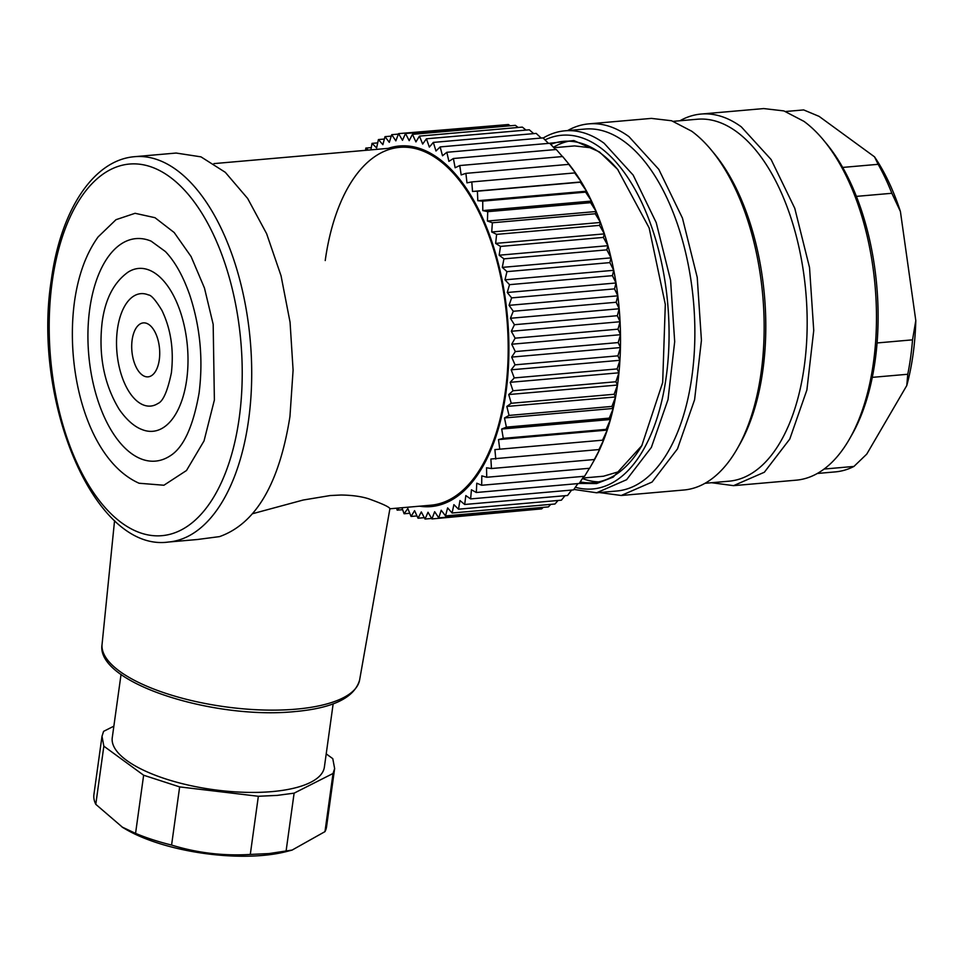 <?xml version="1.0" encoding="UTF-8"?>
<svg xmlns="http://www.w3.org/2000/svg" width="964" height="964" viewBox="0 0 964 964"><rect width="100%" height="100%" fill="white"/><g stroke="black" fill="none" stroke-linecap="round" stroke-linejoin="round"><path stroke-width="1.45" d="M550.721 144.347A171.315 87.724 85 0 1 563.458 141.346A171.315 87.724 85 0 1 600.439 153.095A171.315 87.724 85 0 1 618.069 169.905M553.469 147.287A171.315 87.724 85 0 1 568.808 141.19M642.144 445.055A171.315 87.724 85 0 1 593.33 482.663A171.315 87.724 85 0 1 580.22 481.916M598.62 481.88A171.315 87.724 85 0 1 582.425 478.53M679.945 120.753A186.51 95.496 85 0 1 701.045 114.053L763.705 108.57L783.913 110.92L803.964 121.368A186.51 95.496 85 0 1 823.618 140.226L826.618 143.865A181.678 93.026 85 0 1 842.681 167.423L878.144 164.314A181.678 93.026 85 0 1 891.857 193.282L856.394 196.379A181.678 93.026 85 0 1 877.071 342.955L912.534 339.846A181.678 93.026 85 0 1 907.763 374.261L872.287 377.358A181.678 93.026 85 0 1 852.056 434.487L849.73 438.584A186.51 95.496 85 0 1 796.216 480.168L733.556 485.651L711.613 482.723M817.315 473.469L835.463 471.878A181.678 93.026 85 0 0 853.947 466.431L866.744 454.128L906.787 385.528L907.763 374.261M824.1 469.046L853.947 466.431M877.071 342.955A181.678 93.026 85 0 1 872.287 377.358M878.144 164.314L874.529 156.843L819.087 116.367L803.663 109.92L785.648 111.499M874.529 156.843A174.773 89.483 85 0 1 900.412 211.502L891.857 193.282M912.534 339.846L915.8 320.59L900.412 211.502M915.8 320.59A174.773 89.483 85 0 1 906.787 385.528M842.681 167.423A181.678 93.026 85 0 1 856.394 196.379M701.045 114.053A186.51 95.496 85 0 1 741.304 126.85L771.116 159.53L794.77 208.296L809.531 267.546L813.736 330.495L806.892 389.938L789.781 439.054L764.368 472.227L733.556 485.651M823.618 140.226A186.51 95.496 85 0 1 849.73 438.584M567.639 130.574A186.51 95.496 85 0 1 588.739 123.874A186.51 95.496 85 0 1 628.998 136.671L658.81 169.363L682.452 218.117L697.225 277.367L701.431 340.328L694.586 399.771L677.475 448.887L652.062 482.06L621.25 495.484L599.307 492.544M711.312 150.059A186.51 95.496 85 0 1 737.412 448.417L739.75 444.308A181.678 93.026 85 0 0 714.312 153.686L711.312 150.059A186.51 95.496 85 0 0 691.658 131.188L671.607 120.753L651.387 118.391L588.739 123.874M737.412 448.417A186.51 95.496 85 0 1 683.91 490.001L621.25 495.484M575.339 487.29A177.533 90.905 -95 0 0 668.233 357.68A177.533 90.905 -95 0 0 600.066 147.432A177.533 90.905 -95 0 0 545.009 139.888M548.612 143.383L573.881 140.551L599.439 151.914L617.635 169.387L649.146 227.914L665.305 304.407L662.678 382.527L641.807 445.645L613.261 477.096L596.62 483.554L579.231 483.422M543.166 138.045A181.678 93.026 85 0 1 564.916 130.815L585.015 129.055A181.678 93.026 85 0 1 624.238 141.527A181.678 93.026 85 0 1 694.791 339.894A181.678 93.026 85 0 1 616.695 491.025L596.596 492.785L573.857 489.423M564.916 130.815A181.678 93.026 85 0 1 604.139 143.275L633.179 175.123L656.219 222.612L670.595 280.331L674.692 341.654L668.028 399.554L651.363 447.404L626.6 479.711L596.596 492.785M673.33 121.331L697.321 119.235A181.678 93.026 85 0 1 736.544 131.694A181.678 93.026 85 0 1 807.097 330.062A181.678 93.026 85 0 1 729.001 481.193L705.009 483.301M582.738 478.048L603.488 476.228L620.635 471.143M592.354 147.95L574.58 145.913L553.878 147.733M431.342 505.16L436.909 505.69M405.422 145.841L400.036 147.323M388.215 148.36A180.979 92.677 85 0 1 399.482 145.986A180.979 92.677 85 0 1 438.548 158.409A180.979 92.677 85 0 1 508.835 356.017A180.979 92.677 85 0 1 431.029 506.582A180.979 92.677 85 0 1 419.521 506.196M402.639 509.679L397.18 510.161L396.578 508.209M399.024 507.992L397.18 510.161M409.772 513.27L404.097 513.764L401.952 507.739M416.99 515.933L411.062 516.451L407.844 508.51L404.097 513.764M424.305 517.668L418.039 518.222L414.58 510.667L411.062 516.451M431.655 518.463L425.016 519.042L421.304 511.92L418.039 518.222M535.382 509.438L431.932 518.933L428.016 512.258L425.016 519.042M543.238 507.353L541.66 508.884L438.777 517.885L434.656 511.703L431.932 518.933M550.793 504.365L548.396 506.907L445.513 515.909L441.199 510.245L438.777 517.885M558.048 500.473L554.975 504.003L452.092 513.005L447.621 507.883L445.513 515.909M564.988 495.701L561.373 500.183L458.49 509.185L453.887 504.642L452.092 513.005M571.616 490.074L567.567 495.484L464.684 504.485L459.961 500.533L458.49 509.185M577.906 483.603L573.508 489.905L470.625 498.906L465.829 495.568L464.684 504.485M583.847 476.324L579.195 483.494L476.312 492.496L471.432 489.784L470.625 498.906M589.414 468.287L584.57 476.264L481.687 485.266L476.77 483.205L476.312 492.496M591.655 464.72L595.282 458.262A186.51 95.496 -95 0 1 593.776 460.985L589.631 468.263L486.748 477.264L481.807 475.854L481.687 485.266M594.342 459.527L599.656 449.501A186.51 95.496 -95 0 1 595.282 458.262L594.342 459.527L491.459 468.528L486.519 467.781L486.748 477.264M598.68 450.104L603.645 440.09A186.51 95.496 -95 0 1 599.656 449.501L490.893 459.021L491.459 468.528M494.894 449.61L603.645 440.09L494.894 449.61L495.797 459.105M602.633 440.03L607.26 430.077L606.163 429.354L503.28 438.355L498.496 439.596L499.738 449.031M498.496 439.596L607.26 430.077A186.51 95.496 -95 0 0 610.465 419.509L609.272 418.135L506.389 427.136L501.702 429.028L503.28 438.355M606.163 429.354L610.465 419.509A186.51 95.496 -95 0 0 613.249 408.447L611.935 406.422L509.04 415.424L504.485 417.966L506.389 427.136M501.702 429.028L610.465 419.509M609.272 418.135L613.249 408.447A186.51 95.496 -95 0 0 615.598 396.939L614.14 394.276L511.245 403.277L506.835 406.447L509.04 415.424M504.485 417.966L613.249 408.447M611.935 406.422L615.598 396.939A186.51 95.496 -95 0 0 617.502 385.034L615.876 381.756L512.993 390.757L508.739 394.553L511.245 403.277M506.835 406.447L615.598 396.939M614.14 394.276L617.502 385.034A186.51 95.496 -95 0 0 618.948 372.803L617.129 368.923L514.246 377.924L510.185 382.31L512.993 390.757M508.739 394.553L617.502 385.034M615.876 381.756L618.948 372.803A186.51 95.496 -95 0 0 619.924 360.295L617.912 355.837L515.029 364.838L511.173 369.815L514.246 377.924M510.185 382.31L618.948 372.803M617.129 368.923L619.924 360.295A186.51 95.496 -95 0 0 620.442 347.57L618.201 342.569L515.318 351.571L511.679 357.09L515.029 364.838M511.173 369.815L619.924 360.295M617.912 355.837L620.442 347.57A186.51 95.496 -95 0 0 620.491 334.701L618.008 329.17L515.125 338.171L511.727 344.22L515.318 351.571M511.679 357.09L620.442 347.57M618.201 342.569L620.491 334.701A186.51 95.496 -95 0 0 620.069 321.747L617.334 315.71L514.439 324.711L511.306 331.267L515.125 338.171M511.727 344.22L620.491 334.701M618.008 329.17L620.069 321.747A186.51 95.496 -95 0 0 619.177 308.769L616.165 302.262L513.282 311.264L510.414 318.277L514.439 324.711M511.306 331.267L620.069 321.747M617.334 315.71L619.177 308.769A186.51 95.496 -95 0 0 617.828 295.828L614.526 288.887L511.643 297.888L509.064 305.335L513.282 311.264M510.414 318.277L619.177 308.769M616.165 302.262L617.828 295.828A186.51 95.496 -95 0 0 616.02 282.982L612.417 275.656L509.522 284.657L507.257 292.502L511.643 297.888M509.064 305.335L617.828 295.828M614.526 288.887L616.02 282.982A186.51 95.496 -95 0 0 613.755 270.306L609.838 262.618L506.956 271.631L504.991 279.825L509.522 284.657M507.257 292.502L616.02 282.982M612.417 275.656L613.755 270.306A186.51 95.496 -95 0 0 611.056 257.858L606.826 249.857L503.943 258.858L502.292 267.377L506.956 271.631M504.991 279.825L613.755 270.306M609.838 262.618L611.056 257.858A186.51 95.496 -95 0 0 607.935 245.7L603.368 237.421L500.485 246.423L499.171 255.207L503.943 258.858M502.292 267.377L611.056 257.858M606.826 249.857L607.935 245.7A186.51 95.496 -95 0 0 604.404 233.878L599.512 225.371L496.617 234.373L495.641 243.398L500.485 246.423M499.171 255.207L607.935 245.7M603.368 237.421L604.404 233.878A186.51 95.496 -95 0 0 600.488 222.467L595.246 213.767L492.363 222.768L491.724 231.987L496.617 234.373M495.641 243.398L604.404 233.878M599.512 225.371L600.488 222.467A186.51 95.496 -95 0 0 596.186 211.514L590.607 202.669L487.724 211.67L487.435 221.033L492.363 222.768M491.724 231.987L600.488 222.467M595.246 213.767L596.186 211.514A186.51 95.496 -95 0 0 591.547 201.078L585.618 192.137L482.735 201.139L482.783 210.586L487.724 211.67M487.435 221.033L596.186 211.514M590.607 202.669L591.547 201.078A186.51 95.496 -95 0 0 586.57 191.197L580.304 182.208L477.409 191.209L477.807 200.717L482.735 201.139M482.783 210.586L591.547 201.078M585.618 192.137L586.57 191.197A186.51 95.496 -95 0 0 581.292 181.931L574.677 172.93L471.794 181.931L472.529 191.45L477.409 191.209M477.807 200.717L586.57 191.197M580.304 182.208L581.292 181.931A186.51 95.496 -95 0 0 575.737 173.327L568.784 164.362L465.889 173.363L466.974 182.847L471.794 181.931M472.529 191.45L581.292 181.931M574.677 172.93L575.737 173.327A186.51 95.496 -95 0 0 569.929 165.41L562.639 156.542L459.756 165.543L461.166 174.93L465.889 173.363M568.784 164.362L569.929 165.41A186.51 95.496 -95 0 0 567.676 162.627L564.494 158.783M562.434 156.554L556.276 149.504L453.393 158.506L455.129 167.76L459.756 165.543M555.565 149.565L549.733 143.275L446.838 152.288L448.899 161.362L453.393 158.506M548.468 143.395L543.033 137.9L440.138 146.914L442.512 155.77L446.838 152.288M541.166 138.069L536.201 133.406L433.318 142.407L435.981 150.999L440.138 146.914M533.67 133.622L529.296 129.803L426.413 138.804L429.354 147.094L433.318 142.407M526.007 130.092L522.331 127.103L419.448 136.117L422.666 144.046L426.413 138.804M518.198 127.465L515.342 125.344L412.459 134.345L415.93 141.901L419.448 136.117M510.245 125.79L508.377 124.513L405.495 133.514L409.194 140.648L412.459 134.345M502.148 125.055L398.566 133.622L402.494 140.298L405.495 133.514M398.397 134.092L391.721 134.671L395.855 140.865L398.566 133.622M391.276 136.105L384.998 136.659L389.299 142.323L391.721 134.671M384.371 139.045L378.418 139.563L382.877 144.684L384.998 136.659M377.707 142.877L372.02 143.371L376.611 147.926L378.418 139.563M370.911 149.878L372.02 143.371M371.297 147.6L365.826 148.082L368.236 150.107M365.537 150.348L365.826 148.082M603.645 440.09A186.51 95.496 -95 0 0 607.26 430.077M442.295 504.208L430.908 505.196A179.605 91.966 -95 0 0 505.269 392.023A179.605 91.966 -95 0 0 399.602 147.359A179.605 91.966 -95 0 0 325.229 260.545M121.054 674.39L112.258 737.701A107.076 37.56 7.9 0 0 163.29 778.129A107.076 37.56 7.9 0 0 271.981 791.613A107.076 37.56 7.9 0 0 324.374 767.139L333.158 703.816M113.86 726.169L103.594 731.351L102.003 736.279L103.847 746.172L143.636 775.225L179.653 786.901L258.352 796.276L277.174 795.396L294.116 793.155L333.038 773.477L334.641 768.561L332.785 758.668L326.218 753.872M179.653 786.901L171.58 845.054A117.427 41.187 -172.1 0 1 135.562 833.378L143.636 775.225M171.58 845.054C197.15 852.947 223.383 856.068 250.291 854.441L258.352 796.276M250.291 854.441L269.113 853.562L292.14 850.055L324.976 831.631L333.038 773.477M294.116 793.155L286.055 851.308M334.641 768.561L326.567 826.714A117.427 41.187 -172.1 0 1 324.976 831.631M103.847 746.172L95.785 804.325A117.427 41.187 -172.1 0 1 93.93 794.432L102.003 736.279M95.785 804.325L122.332 827.136L135.562 833.378M121.946 826.895A106.377 37.307 7.9 0 0 125.91 829.341A106.377 37.307 7.9 0 0 262.75 855.43A106.377 37.307 7.9 0 0 286.284 851.598L292.14 850.091M252.64 513.692L303.19 500.027L330.218 495.544L341.003 495.014C351.848 495.171 360.958 496.4 368.332 498.689C382.359 503.714 389.54 507.052 389.89 508.703M197.885 539.442L219.539 536.611C255.809 523.717 279.283 483.687 289.947 416.532L293.092 370.14L290.068 322.253L281.054 275.812L266.618 233.686L247.652 198.464L225.299 172.315L200.97 156.855L176.147 153.047M389.866 508.787L430.908 505.196A179.605 91.966 -95 0 0 505.269 392.023A179.605 91.966 -95 0 0 399.602 147.359L213.96 163.603M214.382 400.012L204.043 440.897L186.486 470.516L163.904 485.241L139.069 483.241C88.748 460.816 64.877 373.417 74.433 302.045C78.132 275.475 86.013 253.773 98.099 236.927L116.005 219.684L135.081 213.297L154.987 217.695L174.171 232.517L191.113 256.593L204.464 288.043L213.177 324.362L214.382 400.012M169.929 455.996A111.679 57.189 85 0 1 108.715 425.895A111.679 57.189 85 0 1 89.736 308.986A111.679 57.189 85 0 1 151.131 241.145L165.338 251.496C174.773 261.28 182.835 275.559 189.51 294.321C200.163 326.278 203.356 359.198 199.078 393.071C193.113 426.811 183.401 447.79 169.929 455.996M186.679 379.792A81.735 41.85 -95 0 0 172.797 294.225A81.735 41.85 -95 0 0 127.983 272.197C113.824 282.416 105.209 299.105 102.136 322.265C98.364 355.391 104.076 384.443 119.235 409.423C129.164 423.678 138.009 428.052 141.744 429.438A81.735 41.85 -95 0 0 186.679 379.792M117.439 329.218A56.418 28.884 85 0 1 148.456 294.948C151.191 295.032 155.662 300.153 161.868 310.3C170.809 328.76 173.978 349.607 171.387 372.839C167.543 391.191 163.061 401.41 157.951 403.482A56.418 28.884 85 0 1 127.019 388.275A56.418 28.884 85 0 1 117.439 329.218M149.203 324.76A27.076 13.858 -95 0 0 132.14 339.955A27.076 13.858 -95 0 0 142.226 374.984A27.076 13.858 -95 0 0 159.289 359.777A27.076 13.858 -95 0 0 149.203 324.76M102.076 644.289C94.99 682.572 212.899 719.783 294.394 711.625C332.809 708.251 354.547 697.719 359.608 680.018A130.007 45.597 -172.1 0 1 296.081 709.155A130.007 45.597 -172.1 0 1 164.832 693.02A130.007 45.597 -172.1 0 1 102.076 644.289L114.571 520.548M197.885 539.466L168.483 542.033A193.415 99.039 -95 0 0 248.567 420.147A193.415 99.039 -95 0 0 134.767 156.674L176.135 153.047M52.225 281.596A186.51 95.496 -95 0 0 121.705 522.874A186.51 95.496 -95 0 0 239.193 418.135A186.51 95.496 -95 0 0 169.724 176.858A186.51 95.496 -95 0 0 52.225 281.596M410.977 146.371L399.602 147.359M125.91 829.341L122.283 827.22M359.608 680.018L389.902 508.763M134.767 156.674C93.002 159.928 60.503 211.116 51.297 280.138C31.993 401.735 94.797 552.456 168.483 542.033"/></g></svg>
